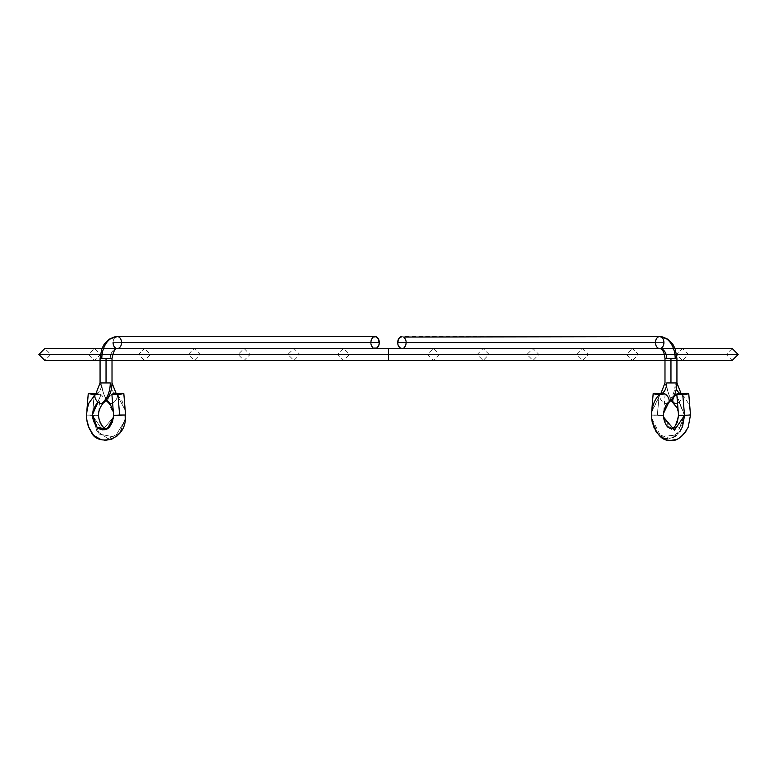 <?xml version="1.0" encoding="UTF-8"?>
<svg xmlns="http://www.w3.org/2000/svg" width="777" height="777" viewBox="0 0 777 777"><rect width="100%" height="100%" fill="white"/><g stroke="black" fill="none" stroke-linecap="round" stroke-linejoin="round"><path stroke-width="0.58" stroke-dasharray="3.88 2.91" d="M401.388 348.504A5.973 4.225 90 0 0 401.932 348.552L402.758 348.436L401.932 348.552A5.973 4.225 90 0 1 397.707 342.579L655.467 342.579L397.707 342.579A5.973 4.225 90 0 1 401.932 336.596A5.973 4.225 90 0 1 406.167 342.579L663.917 342.579A5.973 4.225 -90 0 0 659.692 336.596A5.973 4.225 -90 0 0 655.467 342.579A5.973 4.225 -90 0 0 659.692 348.552A9.965 7.042 90 0 1 666.734 358.518L670.959 358.518L666.734 358.518L670.959 358.518L670.959 382.935L664.986 382.935L670.959 382.935L670.959 358.518L676.932 358.518L670.959 358.518L670.959 382.935L675.184 382.935A23.611 16.696 -90 0 1 666.491 403.661A23.611 16.696 90 0 0 675.184 382.935L670.959 382.935L670.959 358.518L676.932 358.518L666.734 358.518A9.965 7.042 90 0 0 659.692 348.552A5.973 4.225 90 0 1 655.467 342.579A5.973 4.225 90 0 1 659.692 336.596A21.911 15.501 -90 0 1 675.184 358.518L670.959 358.518L670.959 382.935L676.932 382.935L664.986 382.935L675.184 382.935A11.655 8.246 -90 0 0 676.349 388.908A11.655 8.246 90 0 1 675.184 382.935L666.734 382.935A23.611 16.696 -90 0 0 675.427 403.661A5.973 3.71 -52.3 0 1 673.931 403.234M125.184 410.188L121.95 400.543L116.249 393.735A5.973 3.71 -52.3 0 1 116.948 394.697L125.184 410.188L116.948 394.697A5.973 3.71 -52.3 0 1 112.607 403.108A5.973 3.71 -52.3 0 0 116.948 394.697A5.973 3.71 -52.3 0 0 116.22 393.716A5.973 3.71 -52.3 0 0 114.559 393.172A11.655 8.246 -90 0 1 110.266 382.935L101.816 382.935A23.611 16.696 90 0 0 106.702 399.621A23.611 16.696 -90 0 1 101.816 382.935L112.014 382.935L106.041 382.935L106.041 358.518L110.266 358.518A9.965 7.042 90 0 1 117.308 348.552A5.973 4.225 -90 0 1 113.083 342.579A5.973 4.225 -90 0 1 117.308 336.596A21.911 15.501 -90 0 0 101.816 358.518L110.266 358.518A9.965 7.042 -90 0 1 117.308 348.552A9.965 7.042 90 0 0 110.266 358.518L106.041 358.518L106.041 382.935L112.014 382.935L106.041 382.935L106.041 358.518L100.068 358.518L106.041 358.518L106.041 382.935L101.816 382.935A11.655 8.246 90 0 1 97.523 393.172A11.655 8.246 -90 0 0 101.816 382.935L106.041 382.935L106.041 358.518L101.816 358.518A21.911 15.501 90 0 1 117.308 336.596A5.973 4.225 90 0 0 113.083 342.579L370.833 342.579A5.973 4.225 -90 0 1 375.068 336.596A5.973 4.225 -90 0 1 379.293 342.579L121.533 342.579A5.973 4.225 90 0 0 117.308 336.596A5.973 4.225 -90 0 0 113.083 342.579A5.973 4.225 90 0 1 117.308 336.596A5.973 4.225 -90 0 1 121.533 342.579L379.293 342.579L378.574 339.258L375.893 336.713M103.215 403.127A5.973 3.71 52.3 0 0 101.088 394.697A5.973 3.71 52.3 0 0 97.523 393.172A5.973 3.71 52.3 0 0 95.872 393.696M667.958 403.253A5.973 3.71 52.3 0 1 666.491 403.661A5.973 3.71 52.3 0 1 661.324 400.417A5.973 3.71 52.3 0 1 660.052 394.697L651.612 411.703M388.5 354.477L388.5 360.46L388.5 354.477L188.277 354.477L388.5 354.477L188.277 354.477L388.5 354.477L388.5 360.46L388.5 354.477L200.223 354.477L388.5 354.477L200.223 354.477L388.5 354.477L388.5 360.46L388.5 354.477L238.083 354.477L388.5 354.477L238.083 354.477L388.5 354.477L388.5 360.46L388.5 354.477L250.039 354.477L388.5 354.477L250.039 354.477L388.5 354.477L388.5 360.46L388.5 354.477L287.888 354.477L388.5 354.477L287.888 354.477L388.5 354.477L388.5 360.46L388.5 354.477L299.844 354.477L388.5 354.477L299.844 354.477L388.5 354.477L388.5 360.46L388.5 354.477L337.694 354.477L388.5 354.477L337.694 354.477L388.5 354.477L388.5 360.46L388.5 354.477L349.65 354.477L388.5 354.477L349.65 354.477L388.5 354.477L388.5 360.46L388.5 354.477L439.306 354.477L388.5 354.477L439.306 354.477L388.5 354.477L388.5 360.46L388.5 354.477L427.35 354.477L388.5 354.477L427.35 354.477L388.5 354.477L388.5 360.46L388.5 354.477L489.112 354.477L388.5 354.477L489.112 354.477L388.5 354.477L388.5 360.46L388.5 354.477L477.156 354.477L388.5 354.477L477.156 354.477L388.5 354.477L388.5 360.46L388.5 354.477L538.917 354.477L388.5 354.477L538.917 354.477L388.5 354.477L388.5 360.46L388.5 354.477L526.961 354.477L388.5 354.477L526.961 354.477L388.5 354.477L388.5 360.46L388.5 354.477L588.723 354.477L388.5 354.477L588.723 354.477L388.5 354.477L388.5 360.46L388.5 354.477L588.723 354.477L388.5 354.477L588.723 354.477L388.5 354.477L388.5 348.504L388.5 354.477L576.777 354.477L388.5 354.477L576.777 354.477L388.5 354.477L388.5 348.504L388.5 354.477L538.917 354.477L388.5 354.477L538.917 354.477L388.5 354.477L388.5 348.504L388.5 354.477L526.961 354.477L388.5 354.477L526.961 354.477L388.5 354.477L388.5 348.504L388.5 354.477L489.112 354.477L388.5 354.477L489.112 354.477L388.5 354.477L388.5 348.504L388.5 354.477L477.156 354.477L388.5 354.477L477.156 354.477L388.5 354.477L388.5 348.504L388.5 354.477L439.306 354.477L388.5 354.477L439.306 354.477L388.5 354.477L388.5 348.504L388.5 354.477L427.35 354.477L388.5 354.477L427.35 354.477L388.5 354.477L388.5 348.504L388.5 354.477L337.694 354.477L388.5 354.477L337.694 354.477L388.5 354.477L388.5 348.504L388.5 354.477L349.65 354.477L388.5 354.477L349.65 354.477L388.5 354.477L388.5 348.504L388.5 354.477L287.888 354.477L388.5 354.477L287.888 354.477L388.5 354.477L388.5 348.504L388.5 354.477L299.844 354.477L388.5 354.477L299.844 354.477L388.5 354.477L388.5 348.504L388.5 354.477L238.083 354.477L388.5 354.477L238.083 354.477L388.5 354.477L388.5 348.504L388.5 354.477L250.039 354.477L388.5 354.477L250.039 354.477L388.5 354.477L388.5 348.504L388.5 354.477L188.277 354.477L388.5 354.477L188.277 354.477L388.5 354.477L388.5 348.504L388.5 354.477L200.223 354.477L388.5 354.477L200.223 354.477L388.5 354.477L388.5 348.504L388.5 360.46L388.5 354.477L138.461 354.477L388.5 354.477L138.461 354.477L388.5 354.477L388.5 360.46L388.5 354.477L150.417 354.477L388.5 354.477L150.417 354.477L388.5 354.477L388.5 360.46L388.5 354.477L638.539 354.477L388.5 354.477L638.539 354.477L388.5 354.477L388.5 360.46L388.5 354.477L638.539 354.477L388.5 354.477L638.539 354.477L388.5 354.477L388.5 348.504L388.5 354.477L626.583 354.477L388.5 354.477L626.583 354.477L388.5 354.477L388.5 348.504L388.5 354.477L138.461 354.477L388.5 354.477L138.461 354.477L388.5 354.477L388.5 348.504L388.5 354.477L150.417 354.477L388.5 354.477L150.417 354.477L388.5 354.477L388.5 348.504L388.5 360.46L388.5 354.477L88.656 354.477L388.5 354.477L88.656 354.477L388.5 354.477L388.5 360.46L388.5 354.477L100.612 354.477L388.5 354.477L100.612 354.477L388.5 354.477L388.5 360.46L388.5 354.477L688.344 354.477L388.5 354.477L688.344 354.477L388.5 354.477L388.5 360.46L388.5 354.477L688.344 354.477L388.5 354.477L688.344 354.477L388.5 354.477L388.5 348.504L388.5 354.477L676.388 354.477L388.5 354.477L676.388 354.477L388.5 354.477L388.5 348.504L388.5 354.477L88.656 354.477L388.5 354.477L88.656 354.477L388.5 354.477L388.5 348.504L388.5 354.477L100.612 354.477L388.5 354.477L100.612 354.477L388.5 354.477L388.5 348.504L388.5 360.46L388.5 354.477L38.85 354.477L388.5 354.477L388.5 360.46L388.5 354.477L50.806 354.477L388.5 354.477L50.806 354.477L388.5 354.477L388.5 360.46L388.5 354.477L738.15 354.477L388.5 354.477L738.15 354.477L388.5 354.477L388.5 348.504L388.5 354.477L726.194 354.477L388.5 354.477L726.194 354.477L388.5 354.477L388.5 348.504L388.5 354.477L38.85 354.477L388.5 354.477L50.806 354.477L388.5 354.477L50.806 354.477L388.5 354.477L388.5 348.504L388.5 354.477M651.427 415.005L657.42 415.481L659.081 395.192L657.42 415.481L663.373 415.481L657.381 415.005L659.129 393.58L657.381 415.005L651.427 415.005L663.373 415.481L651.427 415.005L651.534 417.939L660.8 436.344L676.748 435.11L684.537 415.374L676.913 395.522L684.537 415.472M682.546 426.388L682.235 427.175M680.04 431.293L676.301 435.489M672.756 437.665L667.288 438.646M664.743 438.209L662.791 437.48M662.762 437.461L658.945 434.867M656.72 432.4L653.408 426.379M653.379 426.301L652.379 423.077M683.255 422.27L671.969 429.914L663.451 416.967L663.373 415.481L663.451 416.967L669.521 428.817L679.846 427.632L684.488 414.549L679.001 402.136A5.973 3.71 -52.3 0 1 675.427 403.661A23.611 16.696 90 0 1 666.734 382.935L670.959 382.935L670.959 358.518L675.184 358.518A21.911 15.501 90 0 0 659.692 336.596A5.973 4.225 -90 0 1 663.917 342.579L406.167 342.579A5.973 4.225 90 0 0 401.932 336.596L399.592 337.606L397.795 341.414M660.751 393.735A5.973 0.486 -175.3 0 1 665.093 394.561A5.973 0.486 -175.3 0 1 659.712 394.599M93.055 394.454L94.211 394.561L92.502 415.481L86.616 415.054L98.339 415.433L86.616 415.054L92.463 415.005L94.075 395.27L92.463 415.005L96.882 431.157L107.964 438.616L119.639 433.216L125.466 417.939L125.573 414.986L125.466 417.939L119.639 433.216L107.964 438.616L96.882 431.157L92.463 415.005L98.436 415.491L92.502 415.481L102.535 430.167L113.549 416.958L102.535 430.167L92.502 415.481L94.211 394.561A5.973 0.486 -175.3 0 0 100.175 394.561A5.973 0.486 -175.3 0 0 95.833 393.735M98.009 415.54L99.825 422.552L101.34 425.359M106.041 400.437L100.068 382.935L100.068 358.518L106.041 358.518L100.068 358.518L101.709 349.077L104.186 344.201L109.178 339.131L117.308 336.596L375.068 336.596A5.973 4.225 -90 0 0 370.833 342.579L113.083 342.579A5.973 4.225 90 0 0 117.308 348.552A9.965 7.042 -90 0 0 110.266 358.518L106.041 358.518L106.041 382.935L110.266 382.935A11.655 8.246 90 0 0 114.559 393.172A5.973 3.71 -52.3 0 0 109.402 396.416A5.973 3.71 -52.3 0 0 108.12 402.136L113.549 413.539L113.627 415.472L113.549 413.539L108.12 402.136A5.973 3.71 -52.3 0 0 108.848 403.117M103.069 403.234A5.973 3.71 52.3 0 0 101.088 394.697L92.502 413.646L99.184 434.081L114.957 437.101L125.243 419.92L114.957 437.101L99.184 434.081L92.502 413.646L101.088 394.697A5.973 3.71 52.3 0 0 97.523 393.172M113.627 415.481L119.58 415.481L117.871 394.561L119.58 415.481L125.573 415.005L113.627 415.481L113.549 416.967M111.907 394.561A5.973 0.486 175.3 0 0 117.871 394.561A5.973 0.486 175.3 0 0 123.825 393.58M668.152 403.117A5.973 3.71 52.3 0 1 666.491 403.661A5.973 3.71 52.3 0 1 661.324 400.417A5.973 3.71 52.3 0 1 660.052 394.697A5.973 3.71 52.3 0 1 660.974 393.57M678.661 415.433L684.537 415.005L682.789 393.58L684.537 415.005L690.384 415.054L684.537 415.005L680.419 430.701L669.91 438.5L658.41 434.353L651.825 420.376L658.41 434.353L669.91 438.5L680.419 430.701L684.537 415.005L678.991 415.54M664.568 422.125L663.422 413.947M526.165 348.552L659.692 348.552A9.965 7.042 -90 0 1 666.734 358.518L664.986 358.518C663.568 351.233 661.8 347.911 659.692 348.552A5.973 4.225 -90 0 0 663.917 342.579L406.167 342.579A5.973 4.225 90 0 1 401.932 348.552L401.107 348.436L401.932 348.552A5.973 4.225 90 0 0 406.167 342.579L406.08 341.414L406.167 342.579L663.917 342.579A5.973 4.225 90 0 1 659.692 348.552L525.145 348.514L582.75 348.504L588.723 354.477L582.75 360.46L194.25 360.46L188.277 354.477L194.25 348.504L200.223 354.477L194.25 360.46L388.5 360.46L244.056 360.46L238.083 354.477L244.056 348.504L250.039 354.477L244.056 360.46L388.5 360.46L293.861 360.46L287.888 354.477L293.861 348.504L299.844 354.477L293.861 360.46L388.5 360.46L343.677 360.46L337.694 354.477L343.677 348.504L349.65 354.477L343.677 360.46L433.323 360.46L439.306 354.477L433.323 348.504L427.35 354.477L433.323 360.46L388.5 360.46L483.139 360.46L489.112 354.477L483.139 348.504L477.156 354.477L483.139 360.46L388.5 360.46L532.944 360.46L538.917 354.477L532.944 348.504L526.961 354.477L532.944 360.46L388.5 360.46L582.75 360.46L576.777 354.477L582.75 348.504L526.398 348.504M490.569 348.533L491.404 348.523L490.569 348.533M356.507 348.514L343.677 348.504L356.264 348.504M357.352 348.504L388.5 348.504L357.517 348.514M322.222 348.552L320.833 348.514M321.183 348.504L322.241 348.552M286.072 348.514L286.723 348.514M286.956 348.504L286.004 348.504M406.167 342.579L405.837 344.862M404.283 347.542L405.448 345.901M403.554 337.053L404.283 337.606L401.932 336.596L659.692 336.596A5.973 4.225 90 0 1 663.917 342.579M405.448 339.258L404.283 337.606M651.534 412.568L660.052 394.697M379.293 342.579A5.973 4.225 -90 0 1 375.068 348.552A5.973 4.225 -90 0 1 370.833 342.579L113.083 342.579L370.833 342.579L370.92 343.745L370.833 342.579A5.973 4.225 -90 0 0 375.068 348.552L374.242 348.436L375.068 348.552A5.973 4.225 -90 0 0 375.612 348.504M373.446 348.096L374.242 348.436M371.552 345.901L372.717 347.542M370.833 342.579L371.163 340.287M372.717 337.606L371.552 339.258M321.989 348.504L321.144 348.504M370.92 343.745L371.163 344.862M375.068 348.552L357.342 348.552L375.893 348.436L378.049 346.804L379.205 343.745M375.068 336.596L373.446 337.053M117.308 348.552A5.973 4.225 90 0 0 121.533 342.579A5.973 4.225 -90 0 1 117.308 348.552L250.602 348.552L117.308 348.552C114.423 348.922 112.655 352.243 112.014 358.518L112.014 382.935M321.037 348.504L322.134 348.504M286.655 348.543L321.037 348.552L286.907 348.552M397.707 342.579L398.426 345.901L401.107 348.436M402.758 348.436L403.554 348.096M406.08 341.414L405.837 340.287M670.959 400.437L664.986 382.935L664.986 358.518L670.959 358.518L666.734 358.518M117.871 394.561L119.027 394.454M112.364 394.706L116.705 394.638M88.257 393.58A5.973 0.486 -175.3 0 0 94.211 394.561L100.175 394.551L95.377 393.686M120.581 432.138L125.466 417.939L125.388 411.703M114.559 393.172A5.973 3.71 -52.3 0 0 109.402 396.416A5.973 3.71 -52.3 0 0 108.12 402.136M660.295 393.686L665.093 394.551L659.129 394.561M681.128 393.696A5.973 3.71 -52.3 0 1 679.001 402.136A5.973 3.71 -52.3 0 1 677.525 403.108M663.373 415.472L663.451 416.967M680.982 393.589A5.973 3.71 -52.3 0 1 679.001 402.136L684.498 415.481M112.529 354.477L100.35 354.477L112.529 354.477M676.65 354.477L664.471 354.477L676.65 354.477M678.224 411.635L678.544 415.481M675.66 425.359L673.912 427.263M672.251 428.214L671.163 428.438M669.521 428.156L667.812 427.097M666.258 425.359L664.607 422.222M663.694 411.635L665.093 394.561M113.627 415.472L113.306 411.635M100.175 394.561L98.776 411.635M676.932 382.935L676.932 358.518L675.291 349.077L672.814 344.201L667.822 339.131L659.692 336.596M651.476 417.006L651.534 417.939M491.181 348.504L532.944 348.504L491.181 348.504M250.602 348.504L194.25 348.504L250.602 348.504M490.093 348.552L455.963 348.552L490.093 348.552M356.255 348.552L322.125 348.552L356.255 348.552M285.819 348.552L251.69 348.552L285.819 348.552M86.898 410.188L86.509 414.986M92.201 433.1L95.299 436.334M100.689 439.452L104.73 440.345M111.859 439.277L116.55 436.519M651.816 410.188L651.427 414.986M654.205 428.292L655.545 430.798M657.332 433.362L660.343 436.441M665.374 439.364L670.959 440.404M676.252 439.481L681.4 436.587M685.877 431.594L688.286 426.962M688.48 426.466L690.491 414.996M690.102 410.188L688.131 403.146L685.1 397.785L681.167 393.735M388.5 360.46L144.444 360.46L138.461 354.477L144.444 348.504L632.556 348.504L638.539 354.477L632.556 360.46L144.444 360.46L150.417 354.477L144.444 348.504L632.556 348.504L626.583 354.477L632.556 360.46L94.639 360.46L88.656 354.477L94.639 348.504L682.361 348.504L688.344 354.477L682.361 360.46L94.639 360.46L100.612 354.477L94.639 348.504L682.361 348.504L676.388 354.477L682.361 360.46L44.823 360.46L50.806 354.477L44.823 348.504L732.177 348.504L726.194 354.477L732.177 360.46L388.5 360.46M112.014 360.46L100.068 360.46M664.986 360.46L676.932 360.46M659.149 348.504L675.067 348.504M117.851 348.504L101.933 348.504"/><path stroke-width="1.17" d="M677.525 403.108A5.973 3.71 -52.3 0 1 675.427 403.661A5.973 3.71 -52.3 0 1 673.785 403.127A5.973 3.71 -52.3 0 1 675.912 394.697A5.973 3.71 -52.3 0 1 679.477 393.172A11.655 8.246 90 0 1 676.349 388.908A11.655 8.246 -90 0 0 679.477 393.172A5.973 3.71 -52.3 0 1 681.07 393.657M106.702 399.621A23.611 16.696 90 0 0 110.509 403.661A5.973 3.71 -52.3 0 0 112.607 403.108A5.973 3.71 -52.3 0 1 110.509 403.661A23.611 16.696 -90 0 1 106.702 399.621M101.34 425.359L104.361 428.059L106.09 428.448L108.78 427.428L112.412 422.154L113.627 415.472L113.549 416.958L107.479 428.817L97.154 427.632L92.512 414.549L97.999 402.136A5.973 3.71 52.3 0 0 101.573 403.661A23.611 16.696 -90 0 0 110.266 382.935L100.068 382.935L106.041 382.935L106.041 358.518L112.014 358.518L101.816 358.518A21.911 15.501 -90 0 1 117.308 336.596A5.973 4.225 90 0 1 121.533 342.579A5.973 4.225 90 0 1 117.308 348.552A5.973 4.225 -90 0 0 121.533 342.579A5.973 4.225 -90 0 0 117.308 336.596A21.911 15.501 90 0 0 101.816 358.518L106.041 358.518L106.041 382.935L110.266 382.935A23.611 16.696 90 0 1 101.573 403.661A5.973 3.71 52.3 0 0 103.215 403.127M660.052 394.697A5.973 3.71 52.3 0 1 660.78 393.716A5.973 3.71 52.3 0 1 662.441 393.172A11.655 8.246 90 0 0 666.734 382.935L676.932 382.935L670.959 382.935L670.959 358.518L670.959 382.935L666.734 382.935A11.655 8.246 -90 0 1 662.441 393.172A5.973 3.71 52.3 0 1 667.598 396.416A5.973 3.71 52.3 0 1 668.88 402.136A5.973 3.71 52.3 0 1 667.958 403.253M666.734 358.518A9.965 7.042 -90 0 0 659.692 348.552A5.973 4.225 90 0 0 663.917 342.579A5.973 4.225 90 0 0 659.692 336.596A21.911 15.501 90 0 1 675.184 358.518L670.959 358.518L675.184 358.518A21.911 15.501 -90 0 0 659.692 336.596A5.973 4.225 90 0 0 655.467 342.579A5.973 4.225 -90 0 1 659.692 336.596L667.822 339.131L672.814 344.201L675.291 349.077L676.932 358.518L676.932 382.935C676.825 391.521 673.882 398.251 668.113 403.146C666.404 403.467 664.85 406.925 663.451 413.539L668.88 402.136A5.973 3.71 52.3 0 1 668.152 403.117M673.931 403.234A5.973 3.71 -52.3 0 1 675.912 394.697L676.913 395.522L675.912 394.697A5.973 3.71 -52.3 0 1 679.477 393.172A5.973 3.71 -52.3 0 1 680.982 393.589M684.537 415.472L682.604 426.223M682.235 427.175L680.04 431.293M676.301 435.489L672.756 437.665M667.288 438.646L664.743 438.209M658.945 434.867L656.72 432.4M652.379 423.077L651.534 417.939L651.874 415.112M659.712 394.599A5.973 0.486 -175.3 0 1 659.129 394.561L659.081 395.192L659.129 394.561L653.175 393.589L659.129 393.58A5.973 0.486 -175.3 0 1 660.751 393.735M125.184 410.188L125.388 411.703M108.12 402.136A5.973 3.71 -52.3 0 0 109.042 403.253A5.973 3.71 -52.3 0 0 110.509 403.661A5.973 3.71 -52.3 0 1 108.848 403.117M95.833 393.735A5.973 0.486 -175.3 0 0 94.211 393.58L94.075 395.27L94.211 393.58L88.257 393.589L93.055 394.454M95.872 393.696A5.973 3.71 52.3 0 0 97.999 402.136A5.973 3.71 52.3 0 0 101.573 403.661A5.973 3.71 52.3 0 0 103.069 403.234M119.027 394.454L123.825 393.589A5.973 0.486 175.3 0 0 117.871 393.58L119.619 415.005L125.573 415.005L125.243 419.92L125.126 415.112M375.612 348.504A5.973 4.225 -90 0 0 379.293 342.579L121.533 342.579L379.293 342.579A5.973 4.225 -90 0 0 375.068 336.596L376.68 337.053L378.574 339.258L379.205 343.745L378.574 345.901L376.68 348.096L373.446 348.096M651.612 411.703L651.534 417.939L651.534 412.568L651.534 417.939L651.884 414.928M676.825 394.561A5.973 0.486 175.3 0 1 682.789 393.58L688.743 393.589L682.789 394.561A5.973 0.486 175.3 0 1 676.825 394.561L682.789 393.58A5.973 0.486 175.3 0 1 688.743 393.58A5.973 0.486 175.3 0 1 682.789 394.561L676.825 394.551L678.544 415.481L684.498 415.481L674.465 430.167L663.451 416.958L674.465 430.167L684.498 415.481L690.044 414.928M663.422 413.947L663.451 416.958C664.782 424.057 667.278 427.884 670.91 428.448C673.64 430.079 676.184 425.757 678.544 415.472L677.33 422.164L675.66 425.359M682.789 394.561L684.498 415.481L682.789 394.561M403.554 348.096L401.932 348.552L399.592 347.542L398.028 344.862L397.707 342.579L655.467 342.579L397.707 342.579L398.951 338.354L401.932 336.596A5.973 4.225 90 0 0 397.707 342.579A5.973 4.225 90 0 0 401.388 348.504M406.167 342.579L405.837 344.862M405.448 345.901L404.283 347.542M659.692 336.596L403.554 337.053M404.283 337.606L405.448 339.258M405.837 340.287L406.08 341.414M663.917 342.579A5.973 4.225 -90 0 1 659.692 348.552A5.973 4.225 -90 0 1 655.467 342.579A5.973 4.225 90 0 0 659.692 348.552C662.577 348.922 664.345 352.243 664.986 358.518L670.959 358.518L664.986 358.518L664.986 382.935L660.809 393.686C656.011 396.921 652.923 403.214 651.534 412.568M678.661 415.433L690.384 415.054M660.974 393.57A5.973 3.71 52.3 0 1 662.441 393.172A5.973 3.71 52.3 0 1 667.598 396.416A5.973 3.71 52.3 0 1 668.88 402.136L663.451 413.539L663.451 416.958M372.717 347.542L371.552 345.901M371.163 344.862L370.92 343.745M370.833 342.579L371.163 340.287M371.552 339.258L372.717 337.606M373.446 337.053L375.893 336.713M117.308 348.552A5.973 4.225 90 0 1 113.083 342.579A5.973 4.225 -90 0 0 117.308 348.552C115.2 347.911 113.432 351.233 112.014 358.518L112.014 382.935C111.907 391.521 108.965 398.251 103.195 403.146C96.94 410.858 96.999 418.968 103.39 427.486C107.517 430.458 110.907 426.942 113.549 416.967L113.627 415.472M375.068 348.552L375.893 348.436M379.205 343.745L379.293 342.579M401.107 348.436L401.932 348.552M401.932 336.596L401.107 336.713M397.795 341.414L397.707 342.579M97.523 393.172A5.973 3.71 52.3 0 0 96.018 393.589A5.973 3.71 52.3 0 0 97.999 402.136C90.88 410.606 90.773 419.259 97.669 428.088C106.371 432.43 111.684 428.224 113.627 415.481L125.573 415.005L123.825 393.58L116.705 393.686L112.364 394.706M116.705 394.638L117.871 394.561M117.871 393.58A5.973 0.486 175.3 0 0 111.907 394.561L113.627 415.481L119.619 415.005L117.871 393.58M94.211 394.561L95.377 394.638M96.494 393.803L94.211 393.58A5.973 0.486 -175.3 0 0 88.257 393.58L86.898 410.188M112.014 382.935L116.249 393.735A5.973 3.71 -52.3 0 0 116.026 393.57A5.973 3.71 -52.3 0 0 114.559 393.172M660.295 394.638L659.129 394.561A5.973 0.486 -175.3 0 1 653.175 393.58A5.973 0.486 -175.3 0 1 659.129 393.58L661.412 393.803M684.498 415.481L683.255 422.27M664.986 360.46L388.5 360.46L388.5 354.477L112.529 354.477L388.5 354.477L388.5 360.46L112.014 360.46M100.35 354.477L38.85 354.477L100.35 354.477M675.067 348.504L732.177 348.504L738.15 354.477L676.65 354.477L738.15 354.477L732.177 360.46L676.932 360.46M664.471 354.477L388.5 354.477L664.471 354.477M117.851 348.504L388.5 348.504L388.5 354.477L388.5 348.504L659.149 348.504M670.959 400.437L677.175 407.935L678.224 411.635M673.912 427.263L672.251 428.214M671.163 428.438L669.521 428.156M667.812 427.097L666.258 425.359M663.373 415.472L663.694 411.635M113.306 411.635L110.46 404.739L106.041 400.437M98.776 411.635L98.456 415.472M375.068 336.596L117.308 336.596L109.178 339.131L104.186 344.201L101.709 349.077L100.068 358.518L100.068 382.935L95.892 393.686L88.899 403.069C85.266 414.238 85.975 423.698 91.035 431.458C96.037 446.27 125.175 441.812 125.466 417.939L125.505 417.443M125.534 416.977L125.553 416.414M125.573 416.006L125.573 415.433M688.743 393.58L690.491 415.005L688.199 427.175C682.546 437.014 676.689 441.414 670.638 440.394C661.751 441.21 655.39 433.721 651.534 417.939L654.205 428.292M86.509 414.986L86.869 420.153L88.801 427.175L92.201 433.1M95.299 436.334L100.689 439.452M104.73 440.345L111.859 439.277M116.55 436.519L120.581 432.138M653.175 393.58L651.816 410.188M676.932 382.935L681.167 393.735M655.545 430.798L657.332 433.362M660.343 436.441L665.374 439.364M670.959 440.404L676.252 439.481M681.4 436.587L685.877 431.594M688.286 426.962L688.48 426.466M690.491 414.996L690.102 410.188M100.068 360.46L44.823 360.46L38.85 354.477L44.823 348.504L101.933 348.504"/></g></svg>
